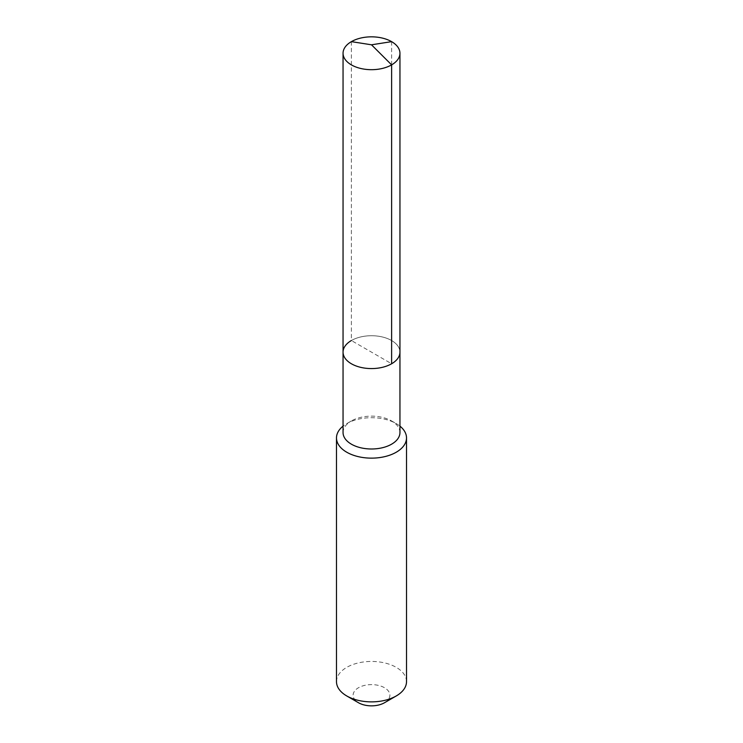 <?xml version="1.0" encoding="UTF-8"?>
<svg xmlns="http://www.w3.org/2000/svg" width="743" height="743" viewBox="0 0 743 743"><rect width="100%" height="100%" fill="white"/><g stroke="black" fill="none" stroke-linecap="round" stroke-linejoin="round"><path stroke-width="0.56" stroke-dasharray="3.71 2.79" d="M343.052 352.154A28.448 16.43 180 0 1 351.383 340.535A28.448 16.43 0 0 1 382.385 336.978A28.448 16.43 0 0 1 399.948 352.154A28.448 16.43 0 0 0 382.385 336.978A28.448 16.43 0 0 0 351.383 340.535L391.617 363.764M343.052 432.565A28.448 16.43 180 0 1 351.383 420.947L346.74 423.631A35.014 20.219 0 0 1 396.26 423.631A35.014 20.219 0 0 1 399.948 426.138M399.948 432.565A28.448 16.43 0 0 0 391.617 420.947A28.448 16.43 0 0 0 351.383 420.947L346.74 423.631A35.014 20.219 180 0 0 343.052 426.138M336.486 681.656A35.014 20.219 180 0 1 346.74 667.363A35.014 20.219 0 0 1 384.902 662.979A35.014 20.219 0 0 1 406.514 681.656M384.502 702.739A18.38 10.616 0 0 0 384.502 687.73A18.38 10.616 0 0 0 358.498 687.73A18.38 10.616 180 0 0 358.498 702.739M351.383 41.645L351.383 340.535M391.617 41.645L391.617 340.535M391.617 420.947L396.26 423.631"/><path stroke-width="1.11" d="M343.052 352.154L343.052 53.264A28.448 16.43 180 0 0 360.615 68.44A28.448 16.43 180 0 0 391.617 64.873L371.5 44.803L391.617 64.873A28.448 16.43 0 0 0 399.948 53.264L399.948 432.565A28.448 16.43 0 0 1 391.617 444.175A28.448 16.43 180 0 1 360.615 447.741A28.448 16.43 180 0 1 343.052 432.565L343.052 352.154A28.448 16.43 180 0 0 360.615 367.33A28.448 16.43 180 0 0 391.617 363.764A28.448 16.43 0 0 0 399.948 352.154A28.448 16.43 0 0 1 391.617 363.764L391.617 64.873L391.617 363.764A28.448 16.43 180 0 1 360.615 367.33A28.448 16.43 180 0 1 343.052 352.154A28.448 16.43 180 0 1 351.383 340.535M406.514 437.924L406.514 681.656A35.014 20.219 0 0 1 396.26 695.95L384.502 702.739L396.26 695.95A35.014 20.219 180 0 1 346.74 695.95A35.014 20.219 180 0 1 336.486 681.656L336.486 437.924A35.014 20.219 180 0 0 358.098 456.601A35.014 20.219 180 0 0 396.26 452.218A35.014 20.219 0 0 0 406.514 437.924A35.014 20.219 0 0 0 399.948 426.138M336.486 437.924A35.014 20.219 180 0 1 343.052 426.138M384.502 702.739A18.38 10.616 180 0 1 358.498 702.739L346.74 695.95M399.948 53.264A28.448 16.43 0 0 0 382.385 38.088A28.448 16.43 0 0 0 351.383 41.645A28.448 16.43 180 0 0 343.052 53.264M391.617 41.645L371.5 44.803L351.383 41.645"/></g></svg>

